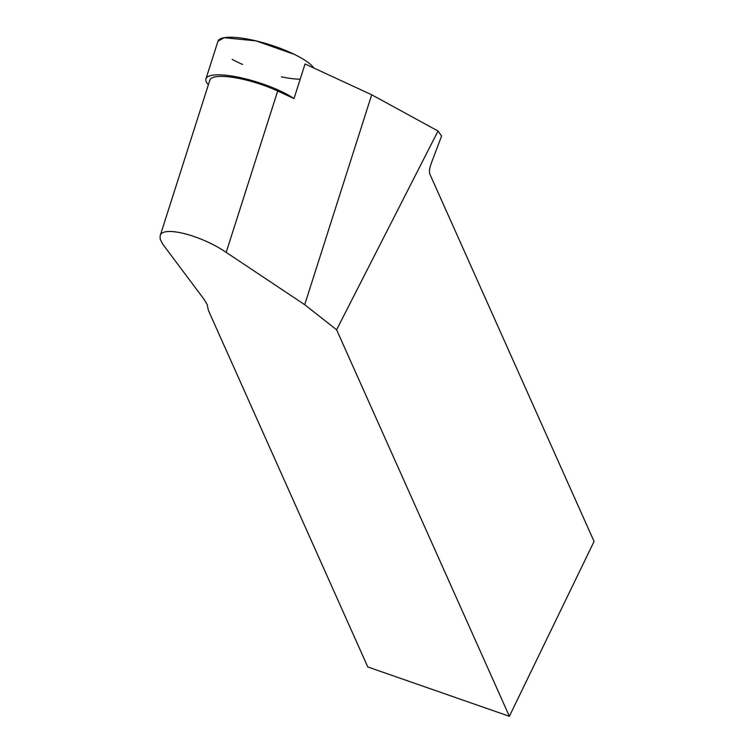 <?xml version="1.0" encoding="UTF-8"?>
<svg xmlns="http://www.w3.org/2000/svg" width="754" height="754" viewBox="0 0 754 754"><rect width="100%" height="100%" fill="white"/><g stroke="black" fill="none" stroke-linecap="round" stroke-linejoin="round"><path stroke-width="1.13" d="M294.38 54.392L256.087 40.895L224.098 37.7A50.867 12.498 -162.3 0 0 217.944 41.281L224.098 37.7A50.867 12.498 -162.3 0 1 273.523 45.937A50.867 12.498 -162.3 0 1 313.824 68.02M208.358 84.797A50.867 12.498 17.7 0 1 205.946 78.868A50.867 12.498 17.7 0 1 212.11 75.277A50.867 12.498 17.7 0 1 220.884 74.872A50.867 12.498 17.7 0 1 294.013 98.557L305.05 63.958L371.703 94.778L438.027 131.026L441.59 136.05L431.184 163.514C429.507 168.246 429.064 171.761 429.846 174.08L594.067 541.466L509.374 716.3L367.792 666.96L208.349 310.271L207.133 304.409L203.957 299.206L162.562 243.938L160.178 239.141L160.159 235.804C162.195 225.323 200.932 235.041 226.191 252.373L304.71 304.701L371.703 94.778M232.147 59.34A50.867 12.498 -162.3 0 0 242.581 64.467M281.346 76.842A50.867 12.498 -162.3 0 0 300.177 79.245M160.159 235.804L209.857 80.112A46.767 11.489 17.7 0 1 277.689 91.008L294.013 98.557M304.71 304.701L336.604 329.79L509.374 716.3M336.604 329.79L438.027 131.026M277.689 91.008L226.191 252.373M205.946 78.868L217.944 41.281"/></g></svg>

